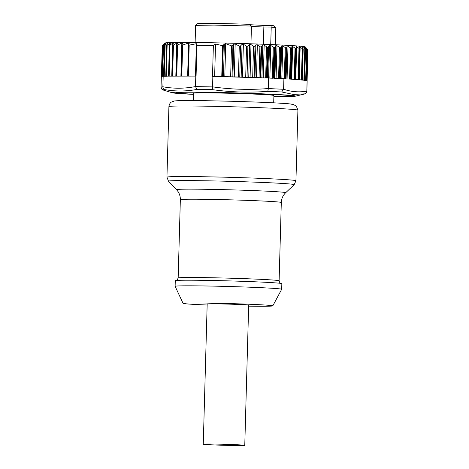 <?xml version="1.0" encoding="UTF-8"?>
<svg xmlns="http://www.w3.org/2000/svg" width="469" height="469" viewBox="0 0 469 469"><rect width="100%" height="100%" fill="white"/><g stroke="black" fill="none" stroke-linecap="round" stroke-linejoin="round"><path stroke-width="0.7" d="M306.415 48.155L307.904 49.761A72.935 1.782 -178.4 0 0 307.857 49.743L305.383 47.351L307.089 49.556A72.935 1.782 -178.4 0 0 306.955 49.532L304.17 47.14L305.483 49.327A72.935 1.782 -178.4 0 0 305.272 49.304L302.2 46.912L303.109 49.081A72.935 1.782 -178.4 0 0 302.816 49.057L299.492 46.666L299.984 48.823A72.935 1.782 -178.4 0 0 299.621 48.799L296.086 46.408L296.156 48.559A72.935 1.782 -178.4 0 0 295.716 48.53L292.005 46.144L291.654 48.284A72.935 1.782 -178.4 0 0 291.149 48.254L287.309 45.874L286.536 48.002A72.935 1.782 -178.4 0 0 285.967 47.973L282.033 45.599L280.849 47.715A72.935 1.782 -178.4 0 0 280.228 47.686L276.253 45.329L274.664 47.433A72.935 1.782 -178.4 0 0 273.99 47.404L270.015 45.053L268.045 47.158A72.935 1.782 -178.4 0 0 267.33 47.129L263.396 44.79L261.069 46.888A72.935 1.782 -178.4 0 0 259.89 46.841L257.364 44.848L255.875 44.877L255.03 46.279L253.541 46.367L251.003 44.567L249.672 44.537L247.896 46.167L246.565 46.202L243.393 44.256L242.057 44.373L240.62 45.862L239.284 46.038L235.174 43.957L233.773 44.303L232.911 45.475L231.51 45.868L225.718 43.652L224.375 44.104L222.617 45.704L215.547 44.022L213.372 45.522A72.935 1.782 -178.4 0 0 196.939 45.241L196.353 43.699L189.195 45.141L188.878 44.889L189.206 43.406M303.109 48.805L302.247 79.918M305.401 49.046L304.621 80.164M306.919 49.268L306.228 80.392A72.935 1.782 -178.4 0 0 306.093 80.369L306.955 49.532L306.093 80.369L305.665 80.34L306.538 49.204M307.652 49.474L307.043 80.598A72.935 1.782 -178.4 0 0 306.996 80.58L306.644 80.551L307.512 49.415M307.957 49.931L306.82 91.185C306.691 92.563 305.976 93.454 304.686 93.853L293.201 94.416L281.699 91.971A70.86 1.729 -178.4 0 0 267.811 91.344C249.332 92.756 230.912 92.2 212.539 89.673A70.86 1.729 -178.4 0 0 196.992 89.409C186.117 91.449 175.359 91.514 164.713 89.614A70.86 1.729 -178.4 0 0 163.065 89.978L165.065 90.617L161.981 89.374L161.043 87.17A72.935 1.782 -178.4 0 1 162.89 86.824L163.183 76.283A72.935 1.782 -178.4 0 0 162.204 76.377L163.065 45.54A72.935 1.782 -178.4 0 0 162.948 45.557L164.836 43.453L162.286 45.704A72.935 1.782 -178.4 0 0 162.251 45.728L162.755 45.241M306.427 48.166L305.266 46.941A70.133 1.712 -178.4 0 0 298.999 46.097A70.133 1.712 -178.4 0 0 221.198 42.955A70.133 1.712 -178.4 0 0 165.1 43.025L162.743 45.253M162.251 45.728L161.389 76.558L162.532 45.452M162.075 76.394L163.148 45.282M189.189 43.511L188.561 43.031L182.652 45.047L182.042 44.619L182.441 43.441L181.831 43.06L177.61 45.001L176.971 44.795L177.376 43.289L176.737 43.136L173.46 44.977L172.821 44.907L173.313 43.254L172.674 43.248L170.036 44.965L169.485 44.842L170.329 43.441L169.772 43.377L167.14 45.288A72.935 1.782 -178.4 0 0 166.694 45.3L167.791 43.183L164.637 45.405A72.935 1.782 -178.4 0 0 164.437 45.417L165.932 43.306L163.065 45.54M163.183 76.283L163.71 76.277L164.549 45.141M167.14 45.288L166.278 76.125L193.738 76.089L165.768 76.148L166.724 45.024M170.329 43.441L169.772 43.377L169.743 44.403M169.168 76.06L170.036 44.965L169.485 44.842M188.333 76.001L189.195 45.141L188.878 44.889M291.911 48.008L290.792 79.12A72.935 1.782 -178.4 0 0 290.288 79.091L306.239 80.398L307.101 49.544M296.326 48.284L295.294 79.396A72.935 1.782 -178.4 0 0 294.854 79.367L295.716 48.53L294.854 79.367L290.862 79.202L291.906 48.102M300.072 48.547L299.122 79.66A72.935 1.782 -178.4 0 0 298.759 79.636L295.007 79.472L295.458 79.419L296.32 48.483M302.259 48.729L301.385 79.865L298.472 79.73L299.245 79.677L300.113 48.717M301.385 79.865L301.954 79.894A72.935 1.782 -178.4 0 1 302.265 79.923L304.41 80.14A72.935 1.782 -178.4 0 1 304.633 80.164L305.665 80.34M304.457 80.428L306.644 80.551M307.904 49.761L307.043 80.604L304.932 80.463M193.674 94.386A61.715 1.507 1.6 0 1 177.645 93.419A61.715 1.507 1.6 0 1 172.369 92.786A61.715 1.507 1.6 0 1 218.021 92.463A61.715 1.507 1.6 0 1 289.965 95.307A61.715 1.507 1.6 0 1 295.236 96.215L304.404 94.046C305.049 93.46 305.659 94.75 306.855 91.244L307.154 80.703A72.935 1.782 -178.4 0 0 307.113 80.645L306.738 80.609M162.948 45.557L162.086 76.394A72.935 1.782 -178.4 0 0 161.424 76.541L162.286 45.704M161.389 76.558A72.935 1.782 -178.4 0 0 161.336 76.629L161.043 87.17M164.637 45.405L163.775 76.242A72.935 1.782 -178.4 0 0 163.575 76.254M163.775 76.242L166.911 76.259M166.278 76.125A72.935 1.782 -178.4 0 0 165.833 76.136M172.815 45.088L171.935 76.007L172.803 45.03M188.878 45.03L188.005 76.001L188.872 44.983M196.353 43.699L195.45 76.078M193.738 76.089L195.79 76.078A72.935 1.782 -178.4 0 1 196.077 76.078L196.939 45.241M195.79 76.078L195.491 86.618L196.992 89.409M212.545 89.667L212.838 76.365A72.935 1.782 -178.4 0 0 212.51 76.359L213.372 45.522M215.547 44.022L214.638 76.418M222.617 45.704L221.755 76.558L216.35 76.47L262.271 77.86L260.817 77.754L261.684 46.619M221.755 76.558L222.417 76.582L223.291 45.464M231.51 45.868L230.648 76.787L222.417 76.582M230.648 76.787L232.038 76.834L232.911 45.475M239.284 46.038L238.416 77.004L232.038 76.834M238.416 77.004L239.747 77.051L240.62 45.862M246.565 46.202L245.697 77.227L239.747 77.051M245.697 77.227L247.028 77.274L247.896 46.167M253.541 46.367L252.674 77.461L247.028 77.274M252.674 77.461L254.157 77.514L255.03 46.279M261.069 46.888L260.207 77.725A72.935 1.782 -178.4 0 0 259.029 77.678L254.157 77.514M259.029 77.678L259.89 46.841M260.207 77.725L260.817 77.754M266.521 46.806L265.647 77.942L263.408 77.895L268.661 78.053L268.368 88.535L267.805 91.344M265.647 77.942L266.474 77.965A72.935 1.782 -178.4 0 1 267.183 77.995L267.735 78.024L268.602 46.888M273.99 47.404L273.128 78.241A72.935 1.782 -178.4 0 0 268.661 78.053M281.699 91.971L283.604 89.227C291.29 91.854 299.029 92.481 306.82 91.127M280.849 47.715L279.987 78.552A72.935 1.782 -178.4 0 1 283.897 78.745L283.604 89.227M280.228 47.686L279.366 78.522A72.935 1.782 -178.4 0 0 273.802 78.27L274.664 47.433M285.211 47.645L284.273 78.774L286.084 78.921L286.87 47.727M284.343 78.78L285.105 78.81A72.935 1.782 -178.4 0 1 285.674 78.839L286.002 78.862M291.911 48.055L291.044 79.144L291.654 48.284M295.294 79.396L296.344 48.395M286.084 78.921L286.553 78.962M283.897 78.745L284.273 78.774M295.236 96.215A61.715 1.507 1.6 0 1 273.873 96.632M162.89 86.824C162.919 88.213 163.523 89.139 164.713 89.608M166.249 76.265L163.71 76.277M262.271 77.86L263.408 77.895M212.838 76.365L216.35 76.47M286.131 95.242A57.499 1.407 -178.4 0 0 221.649 92.651A57.499 1.407 -178.4 0 0 176.326 92.756A57.499 1.407 -178.4 0 0 181.48 93.483A57.499 1.407 -178.4 0 0 193.679 94.251A57.499 1.407 -178.4 0 1 181.48 93.483A57.499 1.407 -178.4 0 1 176.326 92.756A57.499 1.407 -178.4 0 1 221.649 92.651A57.499 1.407 -178.4 0 1 286.131 95.242A57.499 1.407 -178.4 0 1 291.284 95.969A57.499 1.407 -178.4 0 0 286.131 95.242M273.878 96.491A57.499 1.407 -178.4 0 0 291.284 95.969A57.499 1.407 -178.4 0 1 273.878 96.491M273.697 102.834L273.908 95.483L272.307 95.166A40.117 0.979 -178.4 0 0 261.022 94.404A40.117 0.979 -178.4 0 0 217.745 93.014A40.117 0.979 -178.4 0 0 193.703 93.243L193.498 100.595M251.448 26.059L248.588 24.312A38.435 0.938 -178.4 0 0 197.343 23.743L195.614 25.379L214.028 25.091L251.448 26.059L250.956 43.793M195.614 25.379L195.122 42.497M275.321 44.737L275.801 27.642L271.223 27.061L270.73 44.537M275.79 27.618L274.154 25.889A38.435 0.938 -178.4 0 0 270.83 25.437L271.223 27.061L263.854 27.05L263.373 44.244M249.197 24.681L263.994 25.426L263.854 27.05L251.437 26.422M263.994 25.426L270.83 25.437M272.794 305.882L281.676 289.297A53.302 1.301 -178.4 0 0 281.681 289.279L281.84 283.675A53.302 1.301 -178.4 0 0 232.448 280.995A53.302 1.301 -178.4 0 0 175.84 280.526A53.302 1.301 -178.4 0 0 175.277 280.697L175.125 286.307A53.302 1.301 -178.4 0 0 175.125 286.319L183.068 303.373A44.883 1.096 1.6 0 1 183.537 303.214A44.883 1.096 1.6 0 1 231.481 303.619A44.883 1.096 1.6 0 1 272.794 305.882A44.883 1.096 1.6 0 1 272.325 306.011A44.883 1.096 1.6 0 1 248.658 306.163M281.681 289.279A53.302 1.301 -178.4 0 0 232.29 286.6A53.302 1.301 -178.4 0 0 175.687 286.131A53.302 1.301 -178.4 0 0 175.125 286.307M207.157 305.008A44.883 1.096 1.6 0 1 183.068 303.373M244.765 445.362L248.681 305.19A20.759 0.51 -178.4 0 0 247.855 305.026A20.759 0.51 -178.4 0 0 225.014 304.029A20.759 0.51 -178.4 0 0 207.181 304.035L203.265 444.202A20.759 0.51 -178.4 0 0 204.091 444.366A20.759 0.51 -178.4 0 0 226.937 445.362A20.759 0.51 -178.4 0 0 244.765 445.362A20.759 0.51 -178.4 0 0 243.944 445.192A20.759 0.51 -178.4 0 0 221.098 444.196A20.759 0.51 -178.4 0 0 203.265 444.202M299.996 48.342L300.031 46.964M302.816 49.057L301.954 79.894M302.657 47.967L302.675 47.211M303.906 80.111L304.78 48.975M305.272 49.304L304.41 80.14M304.569 47.832L304.58 47.439M307.857 49.743L306.996 80.58M161.77 76.447L162.637 45.399M162.626 76.33L163.493 45.235M165.504 43.934L165.516 43.582M164.261 76.236L165.135 45.1M167.286 44.139L167.31 43.459M172.674 43.248L171.754 76.101M172.592 76.001L173.46 44.977M176.737 43.136L175.822 76.054M176.965 45.012L176.104 75.972M176.743 75.966L177.61 45.001M181.831 43.06L180.905 76.037M181.784 75.966L182.652 45.047M188.561 43.031L187.641 76.066M212.545 86.906A72.935 1.782 -178.4 0 0 195.491 86.618M224.375 44.104L223.467 76.64M224.798 76.687L225.718 43.652M233.773 44.303L232.864 76.887M234.254 76.934L235.174 43.957M242.057 44.373L241.142 77.127M242.473 77.174L243.393 44.256M249.672 44.537L248.752 77.373M250.083 77.414L251.003 44.567M255.875 44.877L254.96 77.584M256.449 77.637L257.364 44.848M262.828 45.03L261.913 77.842M263.25 77.889L264.164 45.083M267.33 47.129L266.474 77.965M268.045 47.158L267.183 77.995M269.505 45.3L268.59 78.053M269.857 78.1L270.771 45.352M273.192 47.082L272.319 78.206M283.604 89.286A72.935 1.782 -178.4 0 0 268.362 88.594M274.283 78.294L275.151 47.164M275.807 45.569L274.893 78.317M276.077 78.37L276.991 45.622M279.442 47.357L278.574 78.487M280.398 78.575L281.265 47.445M281.658 45.845L280.743 78.587M281.834 78.645L282.748 45.898M285.967 47.973L285.105 78.81M286.536 48.002L285.674 78.839M287.005 46.12L286.09 78.927M287.069 78.98L287.989 46.173M290.434 47.926L289.561 79.062M291.149 48.254L290.288 79.091M291.73 79.255L292.644 46.443M295.042 48.201L294.174 79.337M295.757 79.519L296.678 46.712M298.999 48.471L298.132 79.607M299.621 48.799L298.759 79.636M195.497 86.56C184.569 88.688 173.7 88.752 162.89 86.765M268.368 88.535C249.701 90.03 231.094 89.468 212.545 86.847M297.909 110.18L296.314 106.082L293.049 104.353C290.639 103.813 282.631 103.233 269.03 102.611C248.939 101.667 218.841 100.823 198.598 100.636C184.845 100.507 176.772 100.624 174.374 100.987L171.261 102.148C171.613 101.966 169.456 102.787 168.916 106.58A64.523 1.577 1.6 0 1 169.596 106.369A64.523 1.577 1.6 0 1 238.117 106.938A64.523 1.577 1.6 0 1 297.909 110.18L295.939 180.747A64.523 1.577 -178.4 0 0 236.147 177.505A64.523 1.577 -178.4 0 0 167.626 176.936A64.523 1.577 -178.4 0 0 166.946 177.141L168.494 181.192A62.875 1.536 1.6 0 1 169.139 180.952A62.875 1.536 1.6 0 1 236.681 181.526A62.875 1.536 1.6 0 1 294.163 184.704L295.939 180.747M175.306 100.941A58.912 1.442 1.6 0 1 242.098 101.585A58.912 1.442 1.6 0 1 291.835 104.61M168.494 181.192L176.537 189.687A54.603 1.337 1.6 0 1 177.094 189.476A54.603 1.337 1.6 0 1 235.749 189.98A54.603 1.337 1.6 0 1 285.668 192.736L294.163 184.704M285.668 192.736C282.93 195.391 281.47 198.645 281.3 202.497A50.494 1.231 -178.4 0 0 234.506 199.958A50.494 1.231 -178.4 0 0 180.882 199.518A50.494 1.231 -178.4 0 0 180.348 199.677L178.161 277.97C177.089 280.222 176.438 281.066 176.215 280.515M281.3 202.497L279.114 280.79A50.494 1.231 -178.4 0 0 232.319 278.258A50.494 1.231 -178.4 0 0 178.695 277.812A50.494 1.231 -178.4 0 0 178.161 277.97M302.323 79.929L303.185 49.022M304.662 80.17L305.524 49.298M163.54 76.259L164.402 45.387M165.768 76.148L166.63 45.241M168.512 76.066L169.373 45.141M176.086 75.978L176.954 44.948M181.128 75.972L181.995 44.877M172.369 92.786L165.1 90.628M168.916 106.58L166.946 177.141M176.537 189.687L178.003 191.528C179.627 193.99 180.407 196.71 180.348 199.677M280.919 283.44C280.872 283.03 280.134 284.308 279.114 280.79"/></g></svg>
